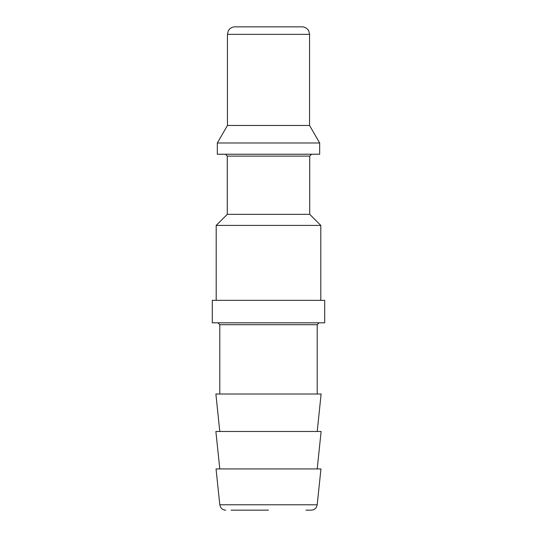 <?xml version="1.0" encoding="UTF-8"?>
<svg xmlns="http://www.w3.org/2000/svg" width="537" height="537" viewBox="0 0 537 537"><rect width="100%" height="100%" fill="white"/><g stroke="black" fill="none" stroke-linecap="round" stroke-linejoin="round"><path stroke-width="0.81" d="M231.038 510.15L268.5 510.15L231.038 510.15M227.44 34.341L309.56 34.341L308.795 31.045L307.956 29.703C306.426 27.857 304.466 26.904 302.069 26.85L234.931 26.85C232.534 26.904 230.574 27.857 229.044 29.703L228.205 31.045L227.44 34.341L227.44 125.47L217.324 142.99L217.324 154.233L319.676 154.233L319.676 142.99L217.324 142.99M309.56 34.341L309.56 125.47L227.44 125.47M225.412 154.233L227.285 156.106L309.715 156.106L309.715 214.323L227.285 214.323L216.196 225.412L216.196 300.344M309.715 214.323L320.804 225.412L216.196 225.412M324.697 300.344L212.303 300.344L212.303 322.824L324.697 322.824L324.697 300.344M317.206 431.473L321.119 394.01L215.881 394.01L219.794 431.473M317.206 468.935L321.119 431.473L215.881 431.473L219.794 468.935M219.794 504.78L317.206 504.78L320.951 468.935L216.049 468.935L219.794 504.78L220.586 507.183C221.781 509.089 223.506 510.076 225.755 510.15M317.206 504.78L316.414 507.183C315.219 509.089 313.494 510.076 311.245 510.15L305.962 510.15M317.206 394.01L317.206 324.697L219.794 324.697L217.921 322.824M309.56 125.47L319.676 142.99M320.804 225.412L320.804 300.344M219.794 324.697L219.794 394.01M317.206 324.697L319.079 322.824M227.285 156.106L227.285 214.323M309.715 156.106L311.588 154.233"/></g></svg>
